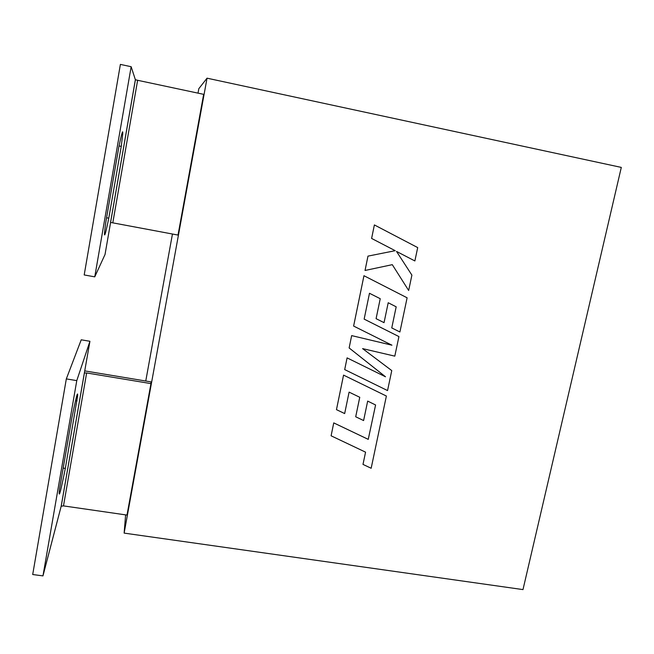 <?xml version="1.0" encoding="UTF-8"?>
<svg xmlns="http://www.w3.org/2000/svg" width="654" height="654" viewBox="0 0 654 654"><rect width="100%" height="100%" fill="white"/><g stroke="black" fill="none" stroke-linecap="round" stroke-linejoin="round"><path stroke-width="0.98" d="M66.324 378.903L76.78 380.62L42.968 575.888L32.7 574.523L66.324 378.903L81.227 339.802L89.933 341.282L84.358 373.009L86.647 372.952L150.96 383.604L126.999 515.074L63.487 505.894L61.182 506.237L84.358 373.009M42.968 575.888L61.182 506.237M76.78 380.62L89.933 341.282M59.514 489.241L71.956 417.473C76.085 397.264 77.965 390.086 77.605 395.956L65.318 468.428C60.936 490.222 58.901 498.119 59.203 492.127L59.514 489.241M137.634 80.295L203.656 94.34L178.019 235.064L110.551 222.425L135.37 79.706L137.634 80.295L112.823 222.695M84.775 370.9L150.992 381.887L150.96 383.604M207.04 78.178L124.129 533.108L522.987 589.597L621.3 167.408L207.04 78.178L198.824 88.682L198.015 93.138M172.452 234.009L145.76 381.02M124.129 533.108L125.625 514.878M94.756 276.855L131.152 66.716L120.385 64.403L84.194 274.942L94.756 276.855L105.032 254.488L110.608 222.409M131.152 66.716L135.37 79.706M108.777 218.174L121.243 146.398L122.748 133.833C123.026 128.863 121.75 133.114 118.914 146.594L105.646 223.12L104.517 232.824C104.248 238.211 105.662 233.331 108.777 218.174L106.577 217.757M119.053 145.948L121.243 146.398M75.553 400.608L77.058 400.845M63.176 468.109L65.318 468.428M375.584 404.965L368.243 439.357L333.744 422.893L331.096 435.801L365.561 452.159L362.986 464.397L371.161 468.264L386.383 396.03L343.554 375.11L336.467 409.649L344.666 413.565L349.089 392.122L359.765 397.28L355.711 416.77L363.608 420.555L367.671 401.098L375.592 404.973L368.251 439.374L333.753 422.901L331.104 435.809M365.561 452.159L362.995 464.414M386.391 396.046L343.563 375.118L336.475 409.657M359.749 397.272L355.702 416.762M391.918 345.181L351.656 335.608L349.138 347.953L385.5 376.786L347.086 357.885L344.691 369.584L387.544 390.569L391.762 370.589L362.602 348.615L394.803 356.144L398.932 336.581L364.147 319.111L369.477 293.278L380.236 298.706L376.083 318.661L384.045 322.659L388.206 302.737L396.185 306.824L391.762 327.924L396.177 306.824M391.762 370.589L362.594 348.615M398.932 336.581L364.147 319.119M380.236 298.706L376.091 318.67M391.762 327.924L399.905 331.987L407.115 297.799L363.951 275.718L353.618 326.06L391.942 345.198L351.656 335.608L349.138 347.953M407.115 297.799L363.959 275.718L353.626 326.068M385.5 376.786L347.086 357.885M344.699 369.592L347.094 357.893M374.382 224.935L371.603 238.44L395.196 250.686L367.973 256.123L365.03 270.47L392.294 264.666L408.66 290.474L411.897 275.121L396.52 251.43L414.873 260.946L417.702 247.588L374.382 224.935L371.611 238.44L395.196 250.686M395.212 250.686L367.973 256.123M367.981 256.123L365.038 270.47M392.294 264.666L408.66 290.474M396.52 251.43L414.881 260.954M86.647 372.952L63.487 505.894M121.889 133.661L122.748 133.833M135.403 79.731L110.583 222.409M76.763 395.817L77.605 395.956M61.231 506.139L84.399 372.952"/></g></svg>
